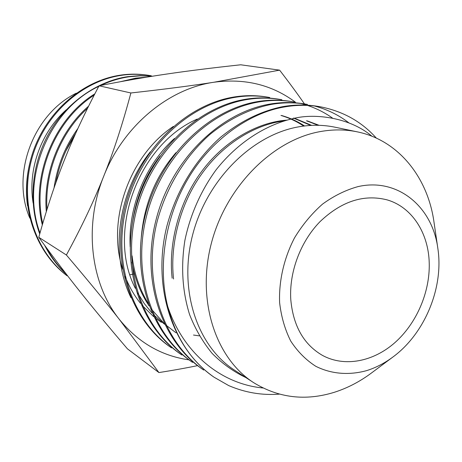 <?xml version="1.0" encoding="UTF-8"?>
<svg xmlns="http://www.w3.org/2000/svg" width="462" height="462" viewBox="0 0 462 462"><rect width="100%" height="100%" fill="white"/><g stroke="black" fill="none" stroke-linecap="round" stroke-linejoin="round"><path stroke-width="0.69" d="M172.153 278.211C168.133 242.717 179.689 200.872 201.478 171.714C223.377 141.782 256.658 122.418 286.504 120.155M173.556 278.99C169.652 244.34 180.503 203.505 201.334 174.469C222.101 144.895 254.239 124.676 283.564 121.009M306.456 120.778L318.145 125.289M307.288 120.882L319.103 125.312M293.457 118.058L310.753 125.421M294.259 118.156L311.654 125.375M280.96 115.436C289.16 117.897 296.731 121.442 303.678 126.074M176.045 332.807L165.887 325.081M164.253 323.619L151.23 308.974M149.064 305.873C140.425 292.85 134.69 278.245 131.872 262.07M141.268 237.456C143.994 204.701 155.555 176.444 175.953 152.674M281.728 115.535C289.951 117.92 297.557 121.396 304.55 125.964M148.152 303.338C139.46 289.027 134.101 273.209 132.08 255.873M74.902 135.129L65.858 150.97M358.044 186.602C397.736 177.489 432.478 206.751 437.843 248.417C443.907 287.503 424.797 333.668 392.885 357.034C384.551 363.23 375.762 367.775 366.51 370.663C348.954 375.456 331.318 374.064 315.823 366.314C305.994 360.031 297.644 351.634 290.771 341.129C284.956 329.585 281.237 316.753 279.614 302.633C278.777 280.942 283.963 258.275 294.496 237.907C302.391 224.896 311.74 213.629 322.545 204.1C333.911 195.836 345.743 190.003 358.044 186.602M392.885 357.034L371.442 373.013C359.771 381.704 347.366 388.138 334.245 392.319C305.37 401.201 278.476 397.955 253.551 382.594C215.633 358.217 196.494 300.687 211.232 243.78C225.803 186.862 272.355 140.159 319.97 131.635C332.877 129.285 345.333 129.36 357.334 131.861C398.354 140.229 427.748 177.258 433.968 221.962L437.843 248.417M253.551 382.594L234.465 370.12C197.251 346.182 178.372 290.28 192.544 235.21C206.56 180.128 251.819 135.048 298.4 126.888C311.03 124.642 323.238 124.746 335.014 127.2L357.334 131.861M245.9 377.593C233.547 371.679 222.309 363.64 212.185 353.459C202.87 342.123 195.334 329.158 189.587 314.576C182.351 291.32 180.781 266.603 184.887 240.419C190.182 214.818 201.057 190.338 216.308 169.554C237.566 142.804 265.367 124.746 293.803 118.416C314.911 113.051 350.121 117.591 371.898 136.221M168.561 327.038L168.122 326.749M166.718 325.802L165.991 325.288M164.564 324.266L153.679 314.801M151.946 312.982L144.283 303.574L137.728 293.041M135.32 288.294C106.26 232.346 138.19 144.56 197.291 119.052M150.277 151.854C117.527 193.047 109.881 254.608 131.012 297.776M279.354 394.126C262.07 395.484 245.207 392.648 228.759 385.614L214.073 377.217C191.251 361.29 175.808 337.751 167.764 306.606C157.577 267.175 165.055 217.256 188.063 178.655C210.216 140.881 248.481 112.994 284.315 106.988C296.719 104.793 308.951 104.776 321.009 106.924C343.393 111.457 361.833 121.858 376.339 138.115M213.952 377.131C172.696 349.001 151.357 286.405 167.1 225.306C176.732 190.171 195.351 159.933 220.42 137.393C240.304 121.275 261.042 111.036 282.64 106.664C295.027 104.481 307.236 104.458 319.277 106.606M203.696 370.062C162.965 342.18 141.915 280.625 157.363 220.692C166.817 186.226 185.123 156.595 209.823 134.517C229.406 118.734 249.861 108.709 271.177 104.441C283.414 102.31 295.484 102.304 307.397 104.429M314.276 105.937C327.2 109.367 338.779 115.044 349.006 122.961M202.275 369.086C161.619 341.245 140.598 279.833 155.994 220.056C170.928 160.158 219.866 112.653 269.577 104.129C281.785 102.004 293.838 102.004 305.734 104.123M292.717 101.738C280.971 99.642 269.075 99.625 257.028 101.698C208.004 109.996 159.921 156.462 145.328 215.13C130.278 273.671 151.068 333.962 191.199 361.446L192.573 362.393C152.362 334.858 131.543 274.428 146.639 215.737C161.273 156.918 209.459 110.32 258.57 101.992C270.634 99.919 282.553 99.931 294.317 102.027M300.929 103.476C312.531 106.503 323.065 111.377 332.542 118.105M181.861 355.007C142.18 327.829 121.593 268.491 136.348 210.984C150.652 153.355 198.013 107.761 246.454 99.642C258.356 97.626 270.12 97.649 281.745 99.723M180.55 354.106C140.939 326.969 120.38 267.764 135.095 210.401C149.359 152.922 196.616 107.444 244.97 99.359C256.855 97.343 268.595 97.372 280.203 99.44M268.174 97.234C256.705 95.189 245.103 95.143 233.379 97.107C185.678 104.995 139.218 149.521 125.266 205.861C110.868 262.087 131.202 320.247 170.305 347.043L171.575 347.921C132.398 321.073 112.041 262.786 126.472 206.422C140.46 149.936 187.023 105.296 234.806 97.384C246.546 95.415 258.166 95.455 269.652 97.505M290.789 299.682C293.22 325.987 303.788 344.565 322.499 355.417C344.542 367.377 373.244 361.734 394.9 342.631C416.545 323.44 430.007 292.255 429.233 263.155C428.592 233.027 411.919 206.918 386.902 199.821C363.727 194.017 341.412 201.311 319.964 221.702C300.433 241.718 289.027 272.268 290.789 299.682M76.236 93.197C33.062 114.362 10.805 174.532 29.828 218.145M66.326 109.742C40.847 132.38 27.576 169.814 33.131 203.032M129.995 274.78L132.224 274.341M133.304 274.105L134.119 273.92M30.042 162.174C26.363 176.698 25.52 191.216 27.524 205.723M150.254 75.612C140.298 73.828 130.307 73.683 120.282 75.173C80.267 81.064 42.342 115.361 30.706 159.586C18.757 203.956 34.488 251.097 66.799 275.583M151.218 75.785C141.251 74.007 131.248 73.862 121.211 75.352C81.243 81.248 43.312 115.465 31.572 159.627C19.514 203.973 35.008 251.114 67.175 275.814M152.541 76.218L140.177 75.606L127.841 76.64C97.245 80.983 65.858 103.13 49.059 133.137C31.532 164.16 28.269 202.991 39.72 233.945M44.675 245.374C50.433 256.653 57.71 266.32 66.499 274.376M152.269 76.259L140.517 75.803L128.8 76.825C119.375 78.217 110.008 81.098 100.687 85.458M99.711 85.926C48.418 109.049 20.028 180.145 39.998 232.981M46.471 247.817C51.756 257.698 58.241 266.303 65.922 273.625M146.893 77.125L135.643 78.153L120.432 81.705M94.849 93.832C53.442 119.236 30.486 177.529 42.319 224.902M144.831 77.46L136.637 78.344L124.596 80.948M94.19 95.103C54.25 120.611 31.994 177.038 42.718 223.527M88.577 106.185C60.002 130.792 42.931 172.863 46.321 211.579M87.584 108.189C60.805 132.351 44.571 172.193 46.985 209.436M158.922 372.568L127.425 348.827C108.859 327.102 93.099 308.085 80.145 291.776C67.129 275.485 53.338 257.328 38.785 237.306L66.389 255.012C87.982 280.422 105.642 301.894 119.369 319.433L158.922 372.568C173.244 370.316 186.122 368 197.563 365.638M38.785 237.306C47.055 207.669 55.631 181.82 64.518 159.748C73.215 137.601 84.731 112.947 99.059 85.782L130.885 92.978C122.609 124.007 113.565 151.744 103.742 176.189C94.075 200.704 81.618 226.981 66.389 255.012M99.059 85.782C123.527 80.96 146.131 77.038 166.863 74.03C187.572 70.952 212.185 67.874 240.696 64.79L279.62 70.149L213.923 82.242C191.782 85.707 164.102 89.281 130.885 92.978M304.446 103.898C297.401 93.734 289.125 82.484 279.62 70.149M77.916 128.453C65.281 145.905 57.317 165.76 54.025 188.017M75.751 133.229C65.847 148.163 59.182 164.772 55.763 183.044M188.946 359.852C161.336 355.896 138.144 342.423 119.369 319.433C90.725 283.876 83.483 226.022 103.742 176.189C123.262 126.08 168.445 88.704 213.923 82.242C244.895 78.113 272.089 84.783 295.501 102.252M199.341 335.868L193.497 335.042M161.353 322.326L155.082 317.816M153.627 316.643L142.284 305.492M140.442 303.263C134.113 295.368 129.019 286.428 125.156 276.449M122.655 269.19C106.612 220.293 129.47 155.527 173.348 126.426M167.764 306.606C182.929 352.483 220.565 383.997 262.988 387.982M130.197 246.939C127.916 207.068 145.744 164.022 174.463 138.502M132.305 223.775C135.886 198.158 145.132 175.577 160.048 156.035M321.142 106.947L319.409 106.63M307.53 104.452L305.867 104.146M294.45 102.056L292.85 101.761M281.872 99.746L280.336 99.463M203.707 370.068L202.292 369.092M181.872 355.018L180.561 354.111M150.335 75.624L151.311 75.803M269.773 97.528L268.295 97.257"/></g></svg>
